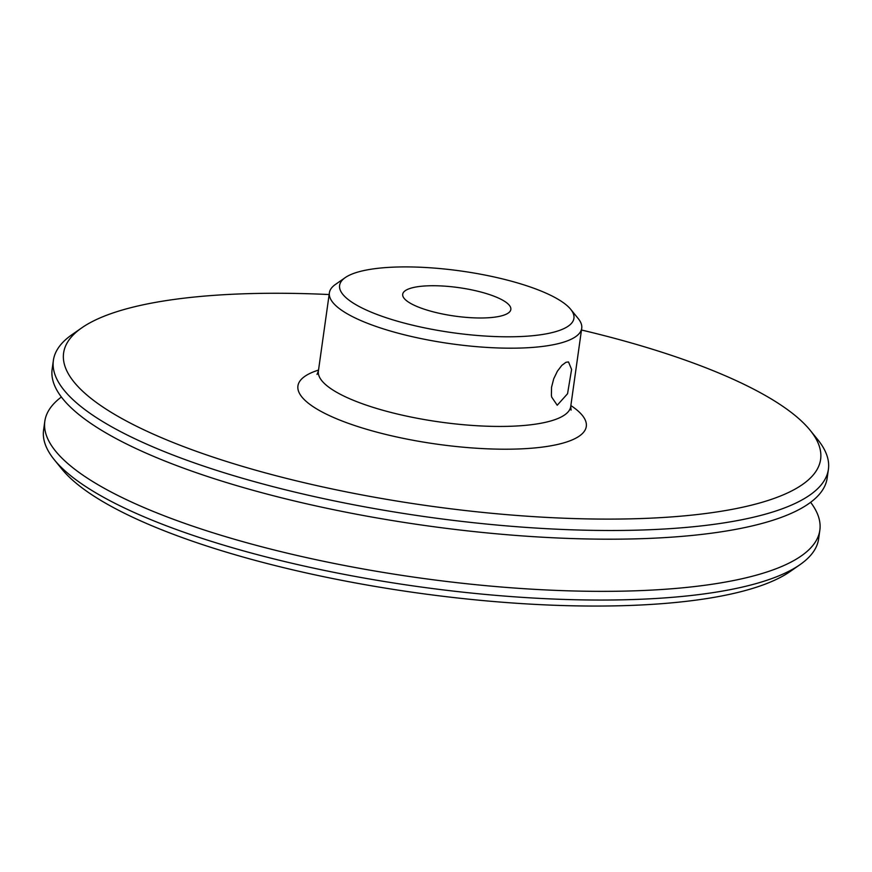 <?xml version="1.0" encoding="UTF-8"?>
<svg xmlns="http://www.w3.org/2000/svg" width="872" height="872" viewBox="0 0 872 872"><rect width="100%" height="100%" fill="white"/><g stroke="black" fill="none" stroke-linecap="round" stroke-linejoin="round"><path stroke-width="1.31" d="M54.391 459.86L61.923 469.125A382.219 100.585 8 0 0 415.89 592.742A382.219 100.585 8 0 0 790.217 571.476L800.016 564.653A391.321 102.983 -172 0 1 416.783 586.42A391.321 102.983 -172 0 1 54.391 459.86A391.321 102.983 -172 0 1 43.6 429.972L44.821 421.274A391.321 102.983 -172 0 1 61.378 397.011M810.622 502.305A391.321 102.983 -172 0 1 819.844 530.198L818.623 538.896A391.321 102.983 -172 0 1 800.016 564.653M819.844 530.198A391.321 102.983 -172 0 1 781.149 566.713A391.321 102.983 -172 0 1 338.445 564.304A391.321 102.983 -172 0 1 44.821 421.274M581.471 330.008A382.219 100.585 -172 0 1 607.588 336.494A382.219 100.585 -172 0 1 810.077 430.19A382.219 100.585 -172 0 1 428.108 505.793A382.219 100.585 -172 0 1 81.783 327.839A382.219 100.585 -172 0 1 329.136 294.54M81.783 327.839L71.984 334.663A391.321 102.983 8 0 0 53.377 360.419A391.321 102.983 8 0 0 426.55 516.867A391.321 102.983 8 0 0 828.4 469.343A391.321 102.983 8 0 0 817.609 439.455L810.077 430.19M53.377 360.419L52.157 369.118A391.321 102.983 8 0 0 345.781 512.147A391.321 102.983 8 0 0 788.473 514.545A391.321 102.983 8 0 0 827.179 478.041L828.4 469.343M571.596 369.456L568.511 361.945L566.015 362.262L561.819 365.39L557.404 371.178L553.709 378.83L551.551 387.255L551.398 395.201L551.703 397.12L557.219 405.251L567.552 393.73L571.596 369.456M570.669 309.288L578.201 318.553A127.41 33.528 -172 0 1 581.722 328.286A127.41 33.528 -172 0 1 528.77 347.677A127.41 33.528 -172 0 1 395.626 332.505A127.41 33.528 -172 0 1 329.387 292.818A127.41 33.528 -172 0 1 335.437 284.435L345.247 277.601A118.309 31.13 -172 0 1 461.103 271.029A118.309 31.13 -172 0 1 570.669 309.288A118.309 31.13 -172 0 1 524.759 336.33A118.309 31.13 -172 0 1 387.451 318.138A118.309 31.13 -172 0 1 345.247 277.601M480.407 291.902A54.598 14.366 -172 0 1 510.839 309.451A54.598 14.366 -172 0 1 454.77 316.089A54.598 14.366 -172 0 1 402.701 294.256A54.598 14.366 -172 0 1 480.407 291.902M570.855 405.545A145.613 38.324 -172 0 1 525.794 448.622A145.613 38.324 -172 0 1 344.048 421.743A145.613 38.324 -172 0 1 318.52 370.088M581.722 328.286L570.724 406.526A127.41 33.528 -172 0 1 517.772 425.928A127.41 33.528 -172 0 1 384.628 410.756A127.41 33.528 -172 0 1 318.389 371.069L317.027 374.415M329.387 292.818L318.389 371.069M571.106 410.123L570.724 406.526"/></g></svg>
